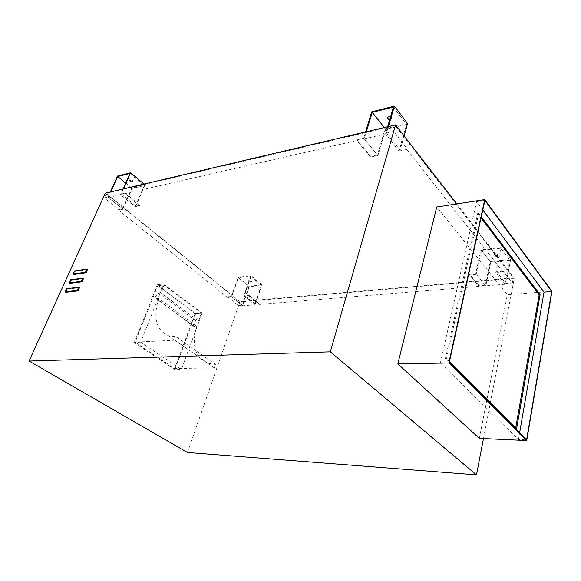 <?xml version="1.0" encoding="UTF-8"?>
<svg xmlns="http://www.w3.org/2000/svg" width="581" height="581" viewBox="0 0 581 581"><rect width="100%" height="100%" fill="white"/><g stroke="black" fill="none" stroke-linecap="round" stroke-linejoin="round"><path stroke-width="0.44" stroke-dasharray="2.9 2.18" d="M248.835 281.676L248.537 281.059L251.007 281.444L251.304 282.054L248.835 281.676M251.188 280.928L248.712 280.55L249.017 281.16L251.486 281.538L251.188 280.928M129.897 181.323L129.396 180.335L132.083 180.793L132.577 181.773L129.897 181.323M132.33 180.233L129.643 179.783L130.137 180.764L132.824 181.214L132.33 180.233M390.425 117.231L391.34 117.936L391.572 119.076L389.648 119.875M389.858 119.178L391.776 118.371L391.543 117.231C389.96 115.953 388.631 115.873 387.549 117.006L387.483 117.464M493.952 255.487L493.821 254.877C494.823 254.05 496.007 254.137 497.387 255.117L497.51 255.727C496.508 256.548 495.324 256.468 493.952 255.487M497.518 254.485C496.138 253.498 494.954 253.418 493.952 254.238L494.082 254.848C495.455 255.836 496.639 255.916 497.641 255.088L497.518 254.485M194.424 326.515L193.851 326.442L193.284 323.958L196.414 321.126L198.564 320.973L160.937 292.962L158.787 293.187L155.548 296.179L156.02 298.685L158.809 298.518L196.647 326.377L194.424 326.515L156.587 298.736M65.871 292.308L67.28 289.178L66.597 288.713M67.28 289.178L79.43 287.689M69.902 283.361L71.303 280.26L70.621 279.788M71.303 280.26L83.446 278.64M73.925 274.443L75.305 271.371L74.629 270.899M75.305 271.371L87.448 269.628M202.115 313.036L181.374 369.501L140.74 342.209L163.777 284L202.115 313.036L195.717 313.537L157.364 284.734L163.777 284M140.74 342.209L134.284 342.521L157.364 284.734M158.809 298.518C152.796 317.72 156.057 330.131 168.592 335.738L176.152 336.726L215.457 364.483L207.867 363.278C195.122 357.38 191.381 345.085 196.647 326.377M174.83 340.226L135.148 342.18L174.656 368.55L214.273 367.875L174.83 340.226L176.152 336.726M198.564 320.973L201.375 313.326L194.976 313.827L157.64 285.823L135.148 342.18M157.64 285.823L164.053 285.097L160.937 292.962M134.284 342.521L174.917 369.603L181.374 369.501M174.917 369.603L195.717 313.537M201.375 313.326L164.053 285.097M214.273 367.875L215.457 364.483M174.656 368.55L194.976 313.827M449.447 361.752L446.469 358.782L445.38 358.804L515.543 428.778L516.553 428.814M446.469 358.782L478.7 213.365L481.279 216.793M445.38 358.804L477.669 213.51L478.7 213.365M481.024 217.955L477.669 213.51M515.543 428.778L515.688 427.95M449.236 362.711L440.413 362.871L518.448 439.49L526.604 439.868M482.789 209.908L476.616 201.614L484.895 200.336M518.448 439.49L519.596 432.881M440.413 362.871L476.616 201.614M551.95 291.393L507.336 294.669L436.745 207.01M479.369 438.357L507.336 294.669M490.749 262.147L487.001 280.165L506.254 278.495L509.857 260.208L490.749 262.147L481.446 250.389L500.749 248.225L495.789 272.525L505.121 284.254L506.254 278.495L506.966 278.43L510.692 259.496L490.197 261.588L480.894 249.83L501.592 247.499L510.692 259.496M476.297 274.334L469.477 274.958L479.064 286.389L479.202 285.75L485.258 285.249L486.312 280.224L487.001 280.165L485.818 285.837L476.297 274.334L481.446 250.389M255.422 304.233L244.492 295.25L251.261 275.735L261.973 284.886L255.422 304.233L259.409 303.899L259.228 304.429L248.305 295.417L243.86 295.823L254.798 304.793L256.366 300.166L486.312 280.224L490.197 261.588M500.749 248.225L509.857 260.208M503.052 271.204L496.646 271.799L505.964 283.543L512.304 283.012L503.052 271.204L502.921 271.872L495.789 272.525M496.646 271.799L501.592 247.499M469.477 274.958L469.622 274.312L475.737 273.745L480.894 249.83M485.258 285.249L475.737 273.745M479.202 285.75L469.622 274.312M512.304 283.012L513.292 277.885L506.966 278.43L505.964 283.543M479.064 286.389L259.228 304.429M505.121 284.254L485.818 285.837M399.125 151.06L406.889 149.419L407.092 148.685L393.584 131.437L386.539 133.056L388.21 127.319L387.418 127.508L385.53 133.971L399.125 151.06L406.598 124.407L385.661 129.294L377.977 155.512L364.2 138.859L366.139 132.497L365.376 132.679L365.602 131.931M393.584 131.437L395.24 125.67L388.21 127.319L388.435 126.564M387.643 126.745L387.418 127.508L366.139 132.497L366.364 131.756M385.661 129.294L384.273 127.537M393.402 107.049L406.598 124.407M370.613 157.066L370.823 156.354L356.988 139.839L356.77 140.558L370.613 157.066L377.977 155.512M407.579 123.521L385.116 128.779L377.432 154.96L370.823 156.354M407.092 148.685L400.113 150.159L404.107 135.903M386.539 133.056L400.113 150.159M377.432 154.96L363.655 138.307L356.988 139.839M385.116 128.779L371.731 111.857M139.643 205.732L139.89 205.151L135.86 206.008L144.952 184.94L131.793 188.019L122.671 208.79L118.807 209.61L118.553 210.169L122.867 209.262L108.24 197.475L120.514 194.664L135.162 206.676L139.643 205.732L124.995 193.64L125.249 193.059L121.226 193.981L123.23 189.471L365.376 132.679L363.655 138.307M406.889 149.419L502.921 271.872M513.292 277.885L395.24 125.67M254.798 304.793L242.618 305.795L231.652 296.956L227.367 297.349L227.549 296.826L238.522 305.628L239.924 301.597L244.202 301.227L242.618 305.795M118.553 210.169L227.367 297.349M124.995 193.64L356.77 140.558M364.2 138.859L385.53 133.971M108.24 197.475L110.332 191.97M123.041 188.978L122.773 189.58L110.506 192.456L110.768 191.868M123.492 188.876L120.514 194.664M129.955 173.414L144.262 185.608L131.989 188.469L122.867 209.262M131.989 188.469L125.634 183.146M135.162 206.676L144.262 185.608M121.226 193.981L135.86 206.008M125.249 193.059L139.89 205.151M122.671 208.79L108.059 197.01L104.195 197.896L118.807 209.61M131.793 188.019L117.507 176.05M143.928 184.068L144.952 184.94M239.924 301.597L106.2 193.466L110.063 192.558L108.059 197.01M106.2 193.466L104.195 197.896M249.227 286.673L244.202 301.227L256.366 300.166L261.356 285.445L249.227 286.673L238.471 277.667L250.629 276.302L261.356 285.445M231.652 296.956L238.471 277.667M250.629 276.302L243.86 295.823M238.522 305.628L242.364 305.308L248.966 286.215L238.217 277.202L251.261 275.735M261.973 284.886L248.966 286.215M244.492 295.25L248.486 294.879L259.409 303.899M248.305 295.417L248.486 294.879M227.549 296.826L231.398 296.47L238.217 277.202M242.364 305.308L231.398 296.47M187.474 452.483L239.859 301.931L514.323 278.219L483.472 438.546M456.775 203.909L514.323 278.219M105.263 193.161L239.859 301.931M196.414 321.126L158.787 293.187M248.537 281.059L248.712 280.55M129.396 180.335L129.643 179.783M387.338 117.703L387.549 117.006M493.821 254.877L493.952 254.238M193.851 326.442L156.02 298.685M168.592 335.738L207.867 363.278M497.51 255.727L497.641 255.088M391.572 119.076L391.776 118.371M132.577 181.773L132.824 181.214M251.304 282.054L251.486 281.538"/><path stroke-width="0.87" d="M389.648 119.875L387.578 118.851L387.338 117.703C387.926 116.832 388.95 116.672 390.425 117.231M387.483 117.464L387.781 118.146L389.858 119.178M65.181 291.851L65.871 292.308L78.014 290.87L77.324 290.398L65.181 291.851L66.597 288.713L78.74 287.217L79.43 287.689L78.014 290.87M77.324 290.398L78.74 287.217M69.219 282.896L69.902 283.361L82.044 281.792L81.362 281.313L69.219 282.896L70.621 279.788L82.763 278.168L83.446 278.64L82.044 281.792M81.362 281.313L82.763 278.168M73.25 273.971L73.925 274.443L86.068 272.736L85.392 272.264L73.25 273.971L74.629 270.899L86.772 269.148L87.448 269.628L86.068 272.736M85.392 272.264L86.772 269.148M29.05 361.048L187.474 452.483L476.485 474.866L330.313 351.839L29.05 361.048L105.263 193.161L395.574 124.886L456.775 203.909M481.279 216.793L540.098 294.778L516.553 428.814L449.447 361.752M540.098 294.778L539.139 294.85L481.024 217.955M515.688 427.95L539.139 294.85M551.703 291.56L526.604 439.868L449.236 362.711L484.895 200.336L551.703 291.56L544.041 292.127L482.789 209.908M519.596 432.881L544.041 292.127M448.844 362.98L397.832 363.888L479.369 438.357L526.72 440.551L448.844 362.98L484.765 199.581L551.95 291.393L526.72 440.551M397.832 363.888L436.745 207.01L484.765 199.581M388.435 126.564L394.397 106.134L407.579 123.521L404.107 135.903M365.602 131.931L371.731 111.857L394.397 106.134M366.364 131.756L372.276 112.365L393.402 107.049L387.643 126.745M384.273 127.537L372.276 112.365M110.768 191.868L117.696 176.501L129.955 173.414L123.041 188.978M123.492 188.876L130.66 172.731L143.928 184.068M110.332 191.97L117.507 176.05L130.66 172.731M125.634 183.146L117.696 176.501M330.313 351.839L395.574 124.886M483.472 438.546L476.485 474.866"/></g></svg>
